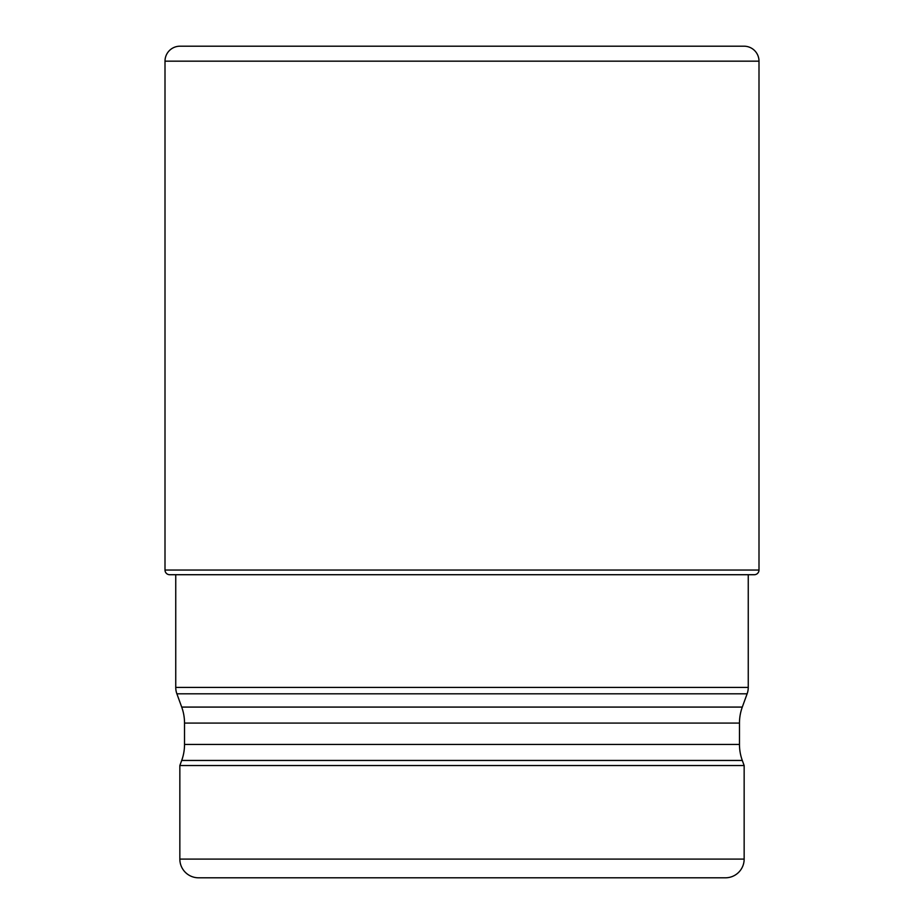 <?xml version="1.0" encoding="UTF-8"?>
<svg xmlns="http://www.w3.org/2000/svg" width="924" height="924" viewBox="0 0 924 924"><rect width="100%" height="100%" fill="white"/><g stroke="black" fill="none" stroke-linecap="round" stroke-linejoin="round"><path stroke-width="1.39" d="M179.972 46.2L744.028 46.2L179.972 46.2A14.969 14.969 0 0 0 165.003 61.169L165.003 570.039L165.003 61.169A14.969 14.969 0 0 1 179.972 46.2L736.116 46.2M744.028 46.2A14.969 14.969 0 0 1 758.997 61.169L165.003 61.169M754.319 574.716L748.255 574.716L748.255 687.41A18.711 18.711 0 0 1 747.123 693.809L176.877 693.809A18.711 18.711 0 0 1 175.745 687.41L175.745 574.716L169.681 574.716L754.319 574.716A4.678 4.678 0 0 0 758.997 570.039L758.997 61.169M169.681 574.716A4.678 4.678 0 0 1 165.003 570.039A4.678 4.678 0 0 0 169.681 574.716M175.745 687.41L748.255 687.41M747.123 693.809L742.295 707.079A46.766 46.766 0 0 0 739.477 723.076L739.477 744.455A46.766 46.766 0 0 0 742.295 760.452L744.155 765.546L179.845 765.546L179.845 859.089L744.155 859.089L744.155 765.546M176.877 693.809L181.705 707.079L742.295 707.079M739.477 723.076L184.523 723.076A46.766 46.766 0 0 0 181.705 707.079M184.523 723.076L184.523 744.455A46.766 46.766 0 0 1 181.705 760.452L179.845 765.546M179.845 859.089A18.711 18.711 0 0 0 198.556 877.8L725.444 877.8A18.711 18.711 0 0 0 744.155 859.089M462 877.8L330.422 877.8M165.003 570.039L758.997 570.039M184.523 744.455L739.477 744.455M742.295 760.452L181.705 760.452"/></g></svg>
